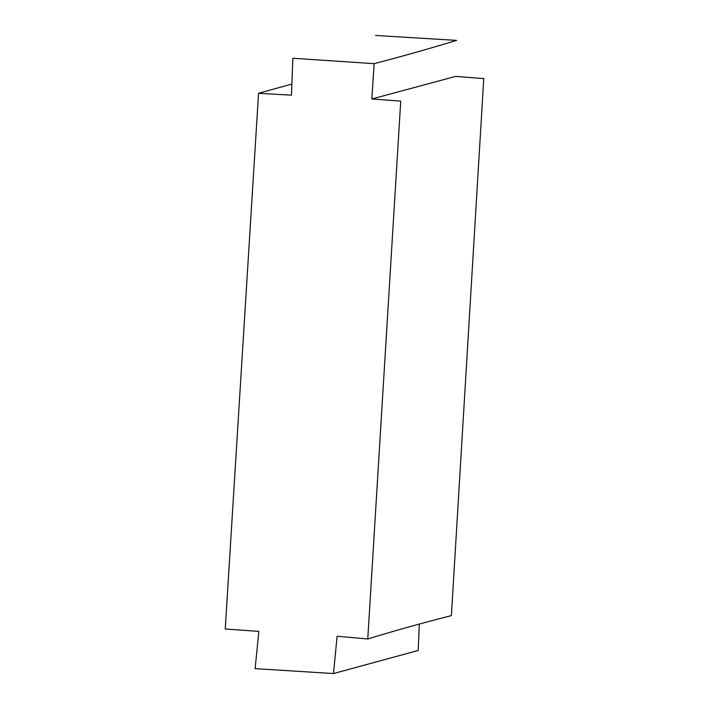 <?xml version="1.0" encoding="UTF-8"?>
<svg xmlns="http://www.w3.org/2000/svg" width="709" height="709" viewBox="0 0 709 709"><rect width="100%" height="100%" fill="white"/><g stroke="black" fill="none" stroke-linecap="round" stroke-linejoin="round"><path stroke-width="1.06" d="M367.767 638.977L400.736 101.121L371.817 98.985L455.648 76.404L483.768 78.575L451.385 615.616C421.917 623.105 394.044 630.895 367.767 638.977L337.121 636.248L333.496 673.55L255.134 668.64L258.856 631.391L225.232 628.998L258.555 93.278L291.842 84.079M333.496 673.55L418.186 650.481L419.32 624.053M258.555 93.278L291.47 95.183L292.852 58.262L374.139 63.65C400.115 56.933 427.598 49.187 456.587 40.386L375.61 35.45M374.139 63.65L371.817 98.985"/></g></svg>
